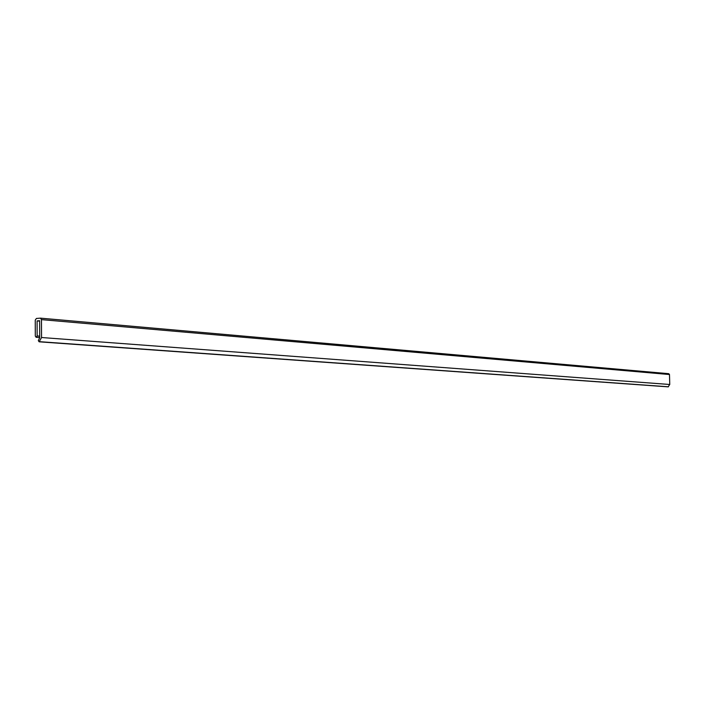 <?xml version="1.0" encoding="UTF-8"?>
<svg xmlns="http://www.w3.org/2000/svg" width="705" height="705" viewBox="0 0 705 705"><rect width="100%" height="100%" fill="white"/><g stroke="black" fill="none" stroke-linecap="round" stroke-linejoin="round"><path stroke-width="1.06" d="M39.154 341.819L38.317 340.63L39.691 337.651L39.63 320.713L37.092 320.907L37.145 335.95L36.131 337.272L35.303 336.082L35.25 320.114L36.396 318.457L40.458 318.149L41.48 319.621L41.542 337.519L39.154 341.819L668.12 386.851L669.75 384.489L669.494 374.531L668.763 373.694L40.599 318.175M37.092 320.907L39.639 321.127M37.145 335.95L39.691 336.144M41.48 319.621L669.494 374.531M41.542 337.519L669.75 384.489M39.621 341.687L668.446 386.789M39.691 337.536L36.131 337.272M668.763 373.694L40.458 318.149"/></g></svg>
